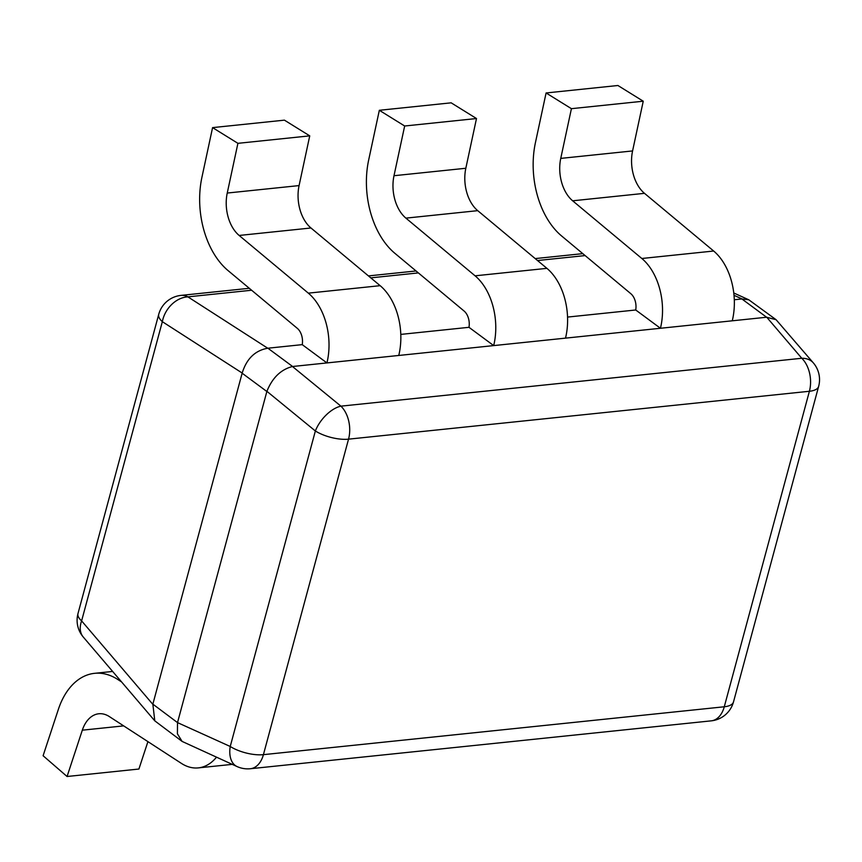 <?xml version="1.0" encoding="UTF-8"?>
<svg xmlns="http://www.w3.org/2000/svg" width="862" height="862" viewBox="0 0 862 862"><rect width="100%" height="100%" fill="white"/><g stroke="black" fill="none" stroke-linecap="round" stroke-linejoin="round"><path stroke-width="1.29" d="M250.389 768.732A25.817 25.817 0 0 1 237.072 766.566A25.817 15.839 -65.6 0 1 230.229 746.481A25.817 10.021 15.1 0 0 263.416 754.659A25.817 16.744 84.1 0 1 250.389 768.732L711.247 720.847A25.817 16.744 -95.9 0 0 724.274 706.775A25.817 10.021 15.1 0 0 733.508 701.894L818.641 386.392A25.817 10.021 -164.9 0 1 809.396 391.273A25.817 16.744 -95.9 0 0 801.779 358.269A25.817 17.466 -40.5 0 1 813.351 362.902L776.102 319.716L748.787 299.793L742.031 298.942L734.015 295.31M177.561 722.431L266.908 391.326L315.363 430.978A25.817 13.415 -50.7 0 1 340.921 406.153A25.817 16.744 84.1 0 1 348.539 439.157A25.817 10.021 -164.9 0 1 315.363 430.978L230.229 746.481L177.518 722.604L152.854 704.146L242.19 373.041L162.336 321.677A25.817 10.021 -164.9 0 1 158.727 314.35L77.989 613.561A25.817 10.021 15.1 0 0 81.61 620.888A25.817 17.466 139.5 0 0 83.28 637.05L154.783 720.837L152.854 704.146M237.072 766.566L182.108 741.417L177.41 733.821L177.518 722.604M266.908 391.326C272.349 377.793 280.861 369.518 292.466 366.512L766.598 317.238L776.102 319.716M292.606 366.49L267.899 348.205L302.228 344.638L326.935 362.924A54.22 35.159 -95.9 0 0 308.327 293.145L239.151 235.455A33.887 21.981 -95.9 0 1 227.245 193.045L237.912 143.329L212.58 127.619L201.913 177.335A74.552 48.347 84.1 0 0 228.107 270.625L297.325 328.357A13.555 8.792 84.1 0 1 302.228 344.638M400.798 334.402L468.982 327.312L493.689 345.597A54.22 35.159 -95.9 0 0 475.081 275.818L405.905 218.129A33.887 21.981 -95.9 0 1 393.999 175.719L404.666 126.003L379.334 110.293L368.667 160.009A74.552 48.347 84.1 0 0 394.861 253.299L464.079 311.031A13.555 8.792 84.1 0 1 468.982 327.312M567.552 317.076L635.725 309.986L660.443 328.271A54.22 35.159 -95.9 0 0 641.834 258.492L572.659 200.803A33.887 21.981 -95.9 0 1 560.753 158.392L571.42 108.677L546.088 92.967L535.421 142.683A74.552 48.347 84.1 0 0 561.615 235.972L630.833 293.705A13.555 8.792 84.1 0 1 635.725 309.986M734.305 299.75L742.031 298.942M267.899 348.205L267.748 348.226C255.12 350.478 246.607 358.743 242.19 373.041M182.108 741.417L154.783 720.837M267.748 348.226L187.894 296.862A25.817 19.891 122.7 0 0 162.336 321.677L81.61 620.888L152.811 704.319M212.58 127.619L284.417 120.152L309.738 135.862L299.082 185.589A33.887 21.981 -95.9 0 0 310.977 227.988L380.153 285.678A54.22 35.159 84.1 0 1 398.761 355.456L326.935 362.924M309.738 135.862L237.912 143.329M379.334 110.293L451.16 102.826L476.492 118.536L465.825 168.262A33.887 21.981 -95.9 0 0 477.731 210.662L546.907 268.351A54.22 35.159 84.1 0 1 565.515 338.13L493.689 345.597M476.492 118.536L404.666 126.003M546.088 92.967L617.914 85.5L643.246 101.21L632.579 150.936A33.887 21.981 -95.9 0 0 644.485 193.336L713.661 251.025A54.22 35.159 84.1 0 1 732.269 320.804L660.443 328.271M643.246 101.21L571.42 108.677M121.607 681.961L117.792 679.482A74.552 48.347 -95.9 0 0 94.583 673.33A74.552 48.347 -95.9 0 0 58.347 709.415L43.1 755.737L67.064 776.5L82.321 730.179A33.887 21.981 84.1 0 1 98.785 713.768A33.887 21.981 84.1 0 1 109.334 716.57L181.44 763.409A54.22 35.159 -95.9 0 0 198.314 767.891A54.22 35.159 -95.9 0 0 216.448 757.224M67.064 776.5L138.901 769.033L147.919 741.632M724.274 706.775L809.396 391.273L348.539 439.157L263.416 754.659L724.274 706.775M766.749 317.227L801.779 358.269L340.921 406.153L292.466 366.512M766.598 317.238L741.891 298.963M266.854 391.499L242.147 373.214M249.301 288.296L180.988 295.397A25.817 16.744 84.1 0 1 187.894 296.862L251.618 290.235M370.779 277.855L418.372 272.909M537.532 260.529L585.126 255.583M308.327 293.145L380.153 285.678M310.977 227.988L239.151 235.455M299.082 185.589L227.245 193.045M475.081 275.818L546.907 268.351M477.731 210.662L405.905 218.129M465.825 168.262L393.999 175.719M641.834 258.492L713.661 251.025M644.485 193.336L572.659 200.803M632.579 150.936L560.753 158.392M117.792 679.482L119.355 679.321M82.321 730.179L123.665 725.879M818.641 386.392A25.817 25.817 0 0 0 813.351 362.902M711.247 720.847A25.817 25.817 0 0 0 733.508 701.894M77.989 613.561A25.817 25.817 0 0 0 83.28 637.05M733.777 292.994L748.787 299.793M368.451 275.915L416.044 270.97M535.205 258.589L582.798 253.643M180.988 295.397A25.817 25.817 0 0 0 158.727 314.35M232.212 764.368L198.314 767.891M112.642 671.444L94.583 673.33"/></g></svg>
